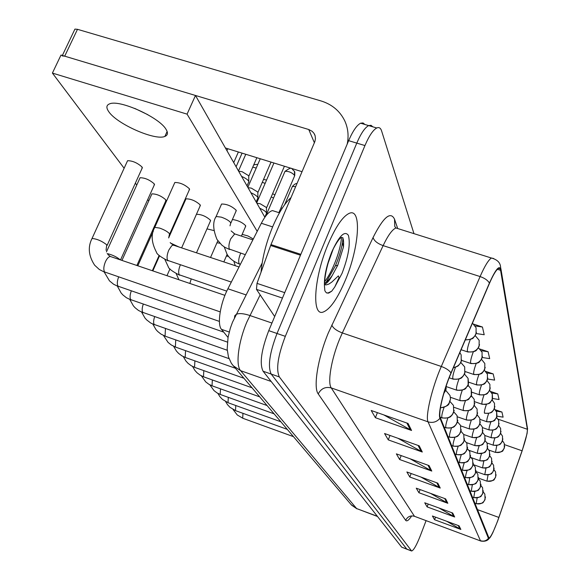 <?xml version="1.0" encoding="UTF-8"?>
<svg xmlns="http://www.w3.org/2000/svg" width="580" height="580" viewBox="0 0 580 580"><rect width="100%" height="100%" fill="white"/><g stroke="black" fill="none" stroke-linecap="round" stroke-linejoin="round"><path stroke-width="0.87" d="M228.027 337.458L221.48 329.346C216.963 324.524 220.219 303.42 227.904 288.775L261.326 223.271C265.306 215.673 269.026 211.454 272.484 210.598L275.601 211.599M345.368 280.154C359.114 247.856 362.094 207.698 349.341 213.295C342.809 216.275 335.733 226.599 328.106 244.267C313.889 277.436 311.511 316.484 323.067 312.083C330.035 309.437 337.466 298.794 345.368 280.154C359.114 247.856 362.094 207.698 349.341 213.295C342.809 216.275 335.733 226.599 328.106 244.267C313.889 277.436 311.511 316.484 323.067 312.083C330.035 309.437 337.466 298.794 345.368 280.154M497.596 521.021C493.623 531.476 490.767 537.182 489.012 538.139L440.263 417.506C438.096 413.279 443.635 390.253 451.015 373.288L489.411 283.489C493.116 274.964 496.117 269.976 498.401 268.525L499.648 268.395L500.518 269.939L527.358 429.28C527.517 432.774 525.763 439.945 522.08 450.79L497.596 521.021M497.625 521.115L522.138 450.827L527.097 433.499L527.546 428.779L500.859 269.591C499.452 264.734 495.639 269.236 489.411 283.091L450.986 372.933C443.424 390.325 437.74 413.946 439.974 418.26L488.425 538.349C489.012 539.393 490.513 537.413 492.927 532.425L497.625 521.115M326.598 281.619L326.41 281.996M364.871 124.468L363.022 122.931L360.615 123.206C356.823 125.164 352.836 130.978 348.645 140.665L268.75 330.651L277.023 333.486C269.562 353.046 267.626 366.575 271.201 374.071L406.855 549.202L271.201 374.071C267.626 366.575 269.562 353.046 277.023 333.486L356.787 143.108L277.023 333.486L285.317 336.342C277.863 355.939 275.877 369.467 279.35 376.942L411.626 551C413.641 550.369 416.52 545.338 420.261 535.891L426.039 520.775M372.846 126.831L371.033 125.302L368.662 125.592C364.921 127.564 360.963 133.407 356.787 143.108C360.963 133.407 364.921 127.564 368.662 125.592L376.739 127.984C373.049 129.978 369.119 135.836 364.95 145.558L285.317 336.342M408.052 423.451L371.2 410.473L375.39 417.701L411.553 430.476L408.052 423.451M383.858 414.932L411.553 430.476M377.391 412.655L375.39 417.701M419.209 445.839L384.562 433.514L388.259 439.879L422.291 452.023L419.209 445.839M397.938 438.27L422.291 452.023M389.999 435.45L388.259 439.879M429.055 465.595L396.365 453.864L399.642 459.512L431.781 471.076L429.055 465.595M410.198 458.831L431.781 471.076M401.179 455.59L399.642 459.512M459.063 525.828L432.412 516.004L434.572 519.731L460.861 529.438L459.063 525.828M446.673 521.26L460.861 529.438M435.551 517.164L434.572 519.731M452.683 513.024L424.741 502.787L427.119 506.891L454.662 516.997L452.683 513.024M439.038 508.022L454.662 516.997M428.207 504.056L427.119 506.891M445.636 498.88L416.273 488.186L418.905 492.724L447.825 503.28L445.636 498.88M430.527 493.377L447.825 503.28M420.116 489.585L418.905 492.724M437.806 483.162L406.87 471.968L409.799 477.021L440.242 488.055L437.806 483.162M420.978 477.072L440.242 488.055M411.155 473.519L409.799 477.021M413.968 233.653L381.596 130.913C380.632 127.941 379.015 126.969 376.739 127.984M487.62 379.023L494.61 380.125L493.188 373.911L485.736 371.403M492.492 398.482L499.061 399.533L497.771 393.914L490.782 391.529M496.908 416.143L503.099 417.158L501.932 412.039L495.342 409.777M476.158 333.522L484.206 334.74L482.437 327.026L473.816 324.198M482.205 357.49L489.687 358.643L488.106 351.741L480.117 349.087M488.106 351.741L481.364 350.712M493.188 373.911L486.837 372.918M497.771 393.914L491.767 392.95M501.932 412.039L496.226 411.111M482.437 327.026L475.245 325.953M268.75 330.651C261.29 350.175 259.405 363.696 263.081 371.214L401.679 547.165L406.587 549.101M291.029 197.555C284.896 202.993 278.907 212.425 273.057 225.859C266.358 241.947 262.356 257.382 261.043 272.172M324.481 284.171L324.771 284.106C327.019 283.373 329.541 280.437 332.34 275.312L337.77 265.205L343.469 246.993C344.353 233.53 340.866 234.327 332.993 249.386M331.55 252.822C326.924 265.241 324.553 276.283 324.452 285.947L324.836 290.544L325.423 291.755L326.692 292.973L328.657 293.103L331.709 291.196L334.747 287.027L339.032 277.639L338.372 275.892L331.76 282.112L328.853 284.07L326.272 284.874L325.119 284.78L324.481 284.012M333.406 248.479L328.019 263.378M332.34 275.312C329.52 279.422 326.917 282.032 324.524 283.142M342.998 237.8L342.476 242.686C341.344 249.639 338.974 257.361 335.356 265.857L326.199 282.148M331.709 291.196L328.128 292.929L326.627 292.936M341.446 237.343C341.127 248.211 333.224 270.875 324.611 281.706M134.734 108.409L147.799 114.68L134.734 108.409M282.445 298.076L256.462 289.355L274.681 316.535M347.195 144.108C348.885 135.959 348.087 128.245 344.81 120.974C339.996 111.055 332.057 104.371 320.986 100.927L77.488 29.319L64.699 56.173L308.748 129.514L312.149 131.297L313.954 133.269L315.121 135.785L315.455 138.656L314.875 141.563L270.976 244.593L300.846 254.33M74.472 30.058L74.936 29.094L77.488 29.319M225.395 147.972L302.049 171.687M64.699 56.173L62.154 55.905M256.462 289.355L257.012 283.381L270.976 244.593M235.893 211.49L236.089 210.141C231.587 206.03 226.751 203.986 221.582 204.03L216.123 216.499L221.299 217.137C226.142 218.885 229.303 220.77 230.775 222.807L230.006 225.845M245.412 226.86L245.579 225.62C242.244 222.314 237.851 220.277 232.406 219.515M189.167 190.189L189.334 188.703C184.752 184.563 179.923 182.49 174.841 182.482L154.773 227.36L159.667 228.092C164.539 229.861 167.823 231.761 169.527 233.776L168.671 237.945M200.006 206.212L200.143 204.841C195.649 200.847 190.929 198.846 185.992 198.831L168.671 237.844M210.264 221.386L210.381 220.132C205.972 216.268 201.362 214.325 196.555 214.31M141.94 168.649L142.056 167.018C137.402 162.864 132.573 160.754 127.578 160.696L92.039 238.474C96.94 238.895 101.841 241.005 106.749 244.811L106.053 250.285M154.128 185.339L154.222 183.846C149.647 179.829 144.935 177.792 140.077 177.734L106.43 251.938M165.662 201.151L165.735 199.767C161.247 195.888 156.643 193.916 151.916 193.858L121.952 260.42M108.721 111.614C116.79 124.004 155.346 140.976 164.894 136.401C167.838 135.22 168.215 132.863 166.032 129.333C159.442 117.45 119.697 99.383 109.722 103.82C106.328 105.074 105.995 107.677 108.721 111.614M219.856 243.237L216.956 242.759M175.029 223.518L174.362 223.525M257.201 231.347L187.072 114.137L52.403 73.087L124.127 168.251M135.357 183.157L136.771 185.034M147.719 199.563L148.741 200.919M159.42 215.093L159.95 215.789M228.571 256.418L226.396 256.026M213.882 230.55L206.987 228.868M253.308 238.975L247.834 235.915L242.164 234.371M264.879 217.261L195.475 95.468L61.002 55.056L52.403 73.087M187.072 114.137L195.475 95.468M259.731 208.235C264.437 210.359 266.699 212.164 266.517 213.636M256.896 203.254L260.181 203.747L266.438 207.502L266.517 212.918M250.893 192.719C255.78 194.938 258.114 196.83 257.897 198.389M248.044 187.666L251.372 188.145L257.817 192.052L257.897 197.591M241.555 176.342C246.645 178.662 249.059 180.648 248.798 182.309M238.648 171.223L242.07 171.68L248.726 175.74L248.798 181.417M272.614 226.903L261.326 223.271M246.087 294.915L227.904 288.775M229.223 332.028L221.48 329.346M411.691 515.903C408.806 520.267 406.805 521.739 405.674 520.325L318.239 393.914C321.081 388.506 325.423 386.505 331.267 387.918L414.475 516.309L480.581 540.944M318.239 393.914C313.113 387.607 317.818 358.07 328.316 332.935L373.071 237.532C383.416 217.101 390.565 210.982 394.516 219.167L397.459 227.802M450.986 372.933C449.261 370.359 446.034 368.206 441.3 366.473L342.323 332.942L339.568 339.256C331.267 359.252 327.367 382.757 331.267 387.918L428.062 421.849C425.14 416.679 431.962 387.73 441.3 366.473L480.102 276.558C484.735 266.002 488.512 259.825 491.434 258.027L493.703 258.513M500.873 268.569L527.546 428.779M500.859 269.591L500.525 266.503C500.025 262.356 496.995 259.528 491.434 258.027L395.937 227.976C392.283 229.492 388.013 235.379 383.119 245.63L342.323 332.942C336.531 330.716 333.021 328.077 331.803 325.017M489.411 283.091C487.831 280.357 484.728 278.183 480.102 276.558L383.119 245.63C377.45 243.535 374.1 240.831 373.071 237.532M439.974 418.26C436.754 421.993 432.789 423.19 428.062 421.849L480.421 540.698C483.611 541.669 486.279 540.886 488.425 538.349M489.063 538.588C487.425 540.821 484.721 541.655 480.929 541.075L414.475 516.309C410.48 515.265 407.544 516.606 405.674 520.325M279.35 376.942L263.081 371.214M411.22 550.761L401.679 547.165M364.95 145.558L348.645 140.665M399.236 229.013L395.937 227.976L394.777 226.417L394.516 219.167M395.299 227.193L394.712 226.301M500.584 270.302L497.415 269.294M498.88 517.44L477.26 509.566M522.08 450.79L504.607 444.679M527.358 429.28L498.082 419.173M436.827 482.807L439.212 487.577M444.708 498.539L446.854 502.824M451.798 512.705L453.734 516.562M458.222 525.516L459.976 529.018M428.018 465.225L430.701 470.576M418.108 445.447L421.138 451.494M406.885 423.045L410.328 429.918M260.166 294.879L246.986 321.777C238.365 341.656 235.429 365.284 240.635 370.685L356.627 508.566L377.536 516.512M377.363 516.294L356.627 508.566L351.11 504.586M271.947 323.046L249.871 315.505C243.723 313.483 239.206 313.077 236.335 314.295L234.769 315.701L234.508 317.746M262.153 263.008L232.5 322.219L230.332 328.186L228.07 337.226L227.179 349.08L228.448 356.896L231.246 363.102L233.262 365.784L240.635 370.685L271.164 381.473M356.932 508.849L351.567 505.129L231.957 364.153M477.159 497.93L476.165 503.701C485.59 503.585 482.4 501.961 484.452 500.779L485.511 496.959M475.999 503.571C480.16 504.636 483.184 503.259 485.076 499.438L484.844 494.087L483.22 491.869M242.962 413.33L242.701 418.1L243.129 418.383L293.415 436.631M488.055 474.976L486.917 481.153C497.198 480.863 493.283 478.681 495.276 477.905L496.11 474.759M486.743 481.001C490.854 482.031 493.834 480.675 495.683 476.92L495.603 472.018L493.964 469.611M496.799 445.541L495.465 452.4C505.941 451.987 501.83 449.971 504.114 448.601L504.687 446.187M495.269 452.219C499.416 453.241 502.418 451.871 504.274 448.108L504.303 443.504L502.541 440.786M474.795 491.557L473.751 497.611C483.778 497.531 480.407 495.233 482.277 494.515L483.292 490.774M473.57 497.473C477.826 498.553 480.914 497.147 482.843 493.247L482.618 487.787L480.885 485.46M235.785 405.514L235.516 410.495L235.973 410.799L287.223 429.345M472.323 484.887L471.228 491.253C481.364 491.188 478.014 488.867 479.914 488.113L480.979 484.314M471.04 491.1C475.39 492.202 478.543 490.76 480.515 486.779L480.284 481.212L478.449 478.768M228.302 397.358L228.027 402.563L228.513 402.89L280.771 421.747M469.742 477.905L468.596 484.597C478.638 484.655 475.593 482.176 477.463 481.385L478.551 477.565M468.386 484.438C472.838 485.561 476.064 484.083 478.087 480.015L477.855 474.324L475.89 471.757M220.494 388.846L220.204 394.291L220.733 394.632L274.036 413.808M467.045 470.583C465.87 474.179 465.392 476.47 465.617 477.463L465.841 477.63C476.078 477.659 472.983 475.187 474.918 474.31L476.021 470.503M465.617 477.463C470.162 478.609 473.468 477.093 475.542 472.939L475.303 467.117L473.208 464.428M212.345 379.943L212.033 385.649L212.599 386.012L266.996 405.514M485.96 468.198L484.771 474.665C494.029 474.578 491.093 472.845 492.927 471.961L494.153 468.176M484.583 474.512C488.78 475.557 491.825 474.164 493.725 470.337L493.638 465.334L491.898 462.811M483.778 461.107L482.531 467.9C492.449 467.784 489.201 465.573 491.028 464.855L492.108 461.31M482.335 467.726C486.62 468.792 489.738 467.371 491.673 463.463L491.586 458.36L489.738 455.713M481.501 453.69C480.305 457.279 479.798 459.599 479.979 460.643L480.197 460.825C490.187 460.723 486.983 458.504 488.838 457.765L489.977 454.133M479.979 460.643C484.365 461.731 487.548 460.274 489.527 456.286L489.44 451.066L487.468 448.289M494.885 438.06C493.682 441.634 493.145 443.968 493.283 445.063L493.493 445.251C502.113 445.382 500.033 443.345 501.439 442.837L502.903 438.937M493.283 445.063C497.517 446.092 500.584 444.693 502.483 440.858L502.512 436.16L500.634 433.311M492.891 430.237C491.63 433.963 491.064 436.414 491.209 437.581L491.434 437.784C499.772 438.009 498.162 436.066 499.924 434.761L501.04 431.375M491.209 437.581C495.537 438.632 498.67 437.197 500.613 433.282L500.641 428.489L498.64 425.502M490.818 422.051C489.484 425.938 488.889 428.511 489.041 429.765L489.288 429.976C497.698 430.215 496.125 428.265 497.93 426.916L499.09 423.465M489.041 429.765C493.464 430.831 496.668 429.367 498.655 425.365L498.691 420.471L496.545 417.339M486.772 421.58L487.033 421.812C497.633 421.551 494.087 419.18 496.06 418.347C496.922 418.158 497.118 416.07 496.647 412.083L496.611 417.078C494.573 421.167 491.296 422.668 486.772 421.58C486.613 420.232 487.236 417.527 488.643 413.475M334.747 287.027L342.07 273.296C348.478 256.418 350.588 243.781 348.399 235.371C344.723 230.245 339.184 235.763 331.789 251.923C326.496 265.328 324.053 276.675 324.452 285.947M308.748 129.514L314.389 142.752M300.469 255.222L270.628 245.485M257.012 283.381L284.729 292.654M479.123 445.918C477.862 449.674 477.325 452.11 477.514 453.234L477.753 453.422C488.331 453.248 484.757 450.82 486.765 449.978L487.736 446.636M477.514 453.234C482.002 454.336 485.257 452.849 487.287 448.768L487.2 443.439L485.09 440.524M464.217 462.898C462.978 466.668 462.47 469.089 462.709 470.155L462.956 470.337C473.49 470.344 470.286 467.755 472.294 466.82L473.36 463.115M462.709 470.155C467.364 471.315 470.75 469.771 472.867 465.515L472.627 459.57L470.387 456.736M203.819 370.627L203.493 376.616L204.102 377L259.63 396.836M461.26 454.822C459.94 458.78 459.411 461.332 459.657 462.485L459.925 462.68C470.337 462.797 467.495 460.078 469.445 459.128L470.568 455.373M459.657 462.485C464.428 463.674 467.893 462.086 470.068 457.729L469.829 451.646L467.422 448.666M194.894 360.876L194.554 367.154L195.213 367.568L251.916 387.752M458.157 446.325C456.757 450.479 456.192 453.183 456.453 454.43L456.75 454.64C466.248 454.909 464.217 452.603 465.994 451.718L467.632 447.245M456.453 454.43C461.339 455.641 464.892 454.01 467.125 449.551L466.885 443.33L464.304 440.184M185.549 350.646L185.194 357.244L185.905 357.686L243.825 378.233M454.901 437.363C453.408 441.742 452.806 444.606 453.089 445.962L453.408 446.179C462.688 446.564 461.143 444.113 462.753 443.323C463.507 442.743 464.109 441.199 464.544 438.705M453.089 445.962C458.091 447.187 461.738 445.52 464.029 440.952L463.79 434.579L461.006 431.259M175.747 339.902L175.37 346.854L176.139 347.318L235.342 368.235M476.637 437.77C475.303 441.699 474.737 444.265 474.94 445.469L475.194 445.672C485.576 445.534 482.27 443.272 484.235 442.417L485.395 438.784M474.94 445.469C479.522 446.593 482.857 445.07 484.938 440.901L484.851 435.457L482.596 432.39M474.034 429.214C472.62 433.325 472.026 436.029 472.236 437.334L472.512 437.552C483.075 437.501 479.899 434.899 481.871 434.014L482.944 430.563M472.236 437.334C476.934 438.48 480.341 436.914 482.473 432.651L482.393 427.083L479.972 423.864M471.301 420.217C469.807 424.524 469.176 427.387 469.401 428.794L469.706 429.026C479.189 429.193 477.028 426.967 478.732 426.191L480.363 421.935M469.401 428.794C474.208 429.961 477.702 428.359 479.892 423.995L479.805 418.296L477.202 414.903M279.64 210.939L280.35 211.28M468.444 410.749C466.857 415.265 466.182 418.289 466.414 419.818L466.748 420.072C476.042 420.34 474.346 417.955 475.883 417.274L477.652 412.895M466.414 419.818C471.344 421.007 474.933 419.369 477.173 414.896L477.093 409.067L474.288 405.492M271.223 196.932L273.55 198.005M486.373 404.47C484.887 408.712 484.227 411.553 484.394 413.011L484.684 413.257C493.058 413.54 491.804 411.561 493.558 410.241L494.907 406.536M484.394 413.011C489.027 414.12 492.384 412.583 494.464 408.4L494.508 403.296L492.043 399.83M481.908 404.028L482.212 404.289C492.688 404.18 489.607 401.664 491.55 400.78C492.492 400.584 492.724 398.351 492.26 394.081L492.217 399.301C490.078 403.571 486.642 405.152 481.908 404.028C481.726 402.455 482.429 399.446 484.003 395.016M481.516 385.069C479.841 389.709 479.102 392.885 479.29 394.588L479.624 394.871C489.085 394.995 487.019 392.74 488.686 391.978L490.31 387.933M479.29 394.588C484.14 395.734 487.664 394.117 489.861 389.738L489.904 384.402L487.048 380.567M451.479 427.909C449.884 432.521 449.239 435.558 449.536 437.037L449.891 437.276C459.229 437.683 457.816 435.174 459.418 434.376L461.288 429.744M449.536 437.037C454.676 438.291 458.417 436.58 460.774 431.897L460.527 425.365L457.526 421.863M165.459 328.613L165.053 335.936L165.887 336.436L229.035 358.65M447.876 417.919C446.165 422.776 445.476 426.017 445.795 427.627L446.187 427.888C455.452 428.352 454.278 425.807 455.952 424.879L457.845 420.304M445.795 427.627C451.073 428.91 454.916 427.148 457.337 422.341L457.091 415.65L453.843 411.952M154.643 316.738C153.461 320.32 153.316 322.893 154.2 324.459L227.251 350.262M444.084 407.341C442.25 412.467 441.503 415.918 441.844 417.694L442.272 417.97C451.689 418.434 450.566 415.838 452.277 414.867L454.205 410.357M441.844 417.694C447.26 418.999 451.218 417.187 453.705 412.257L453.459 405.391L449.942 401.476M143.253 304.217C141.984 307.973 141.832 310.692 142.781 312.373L227.382 342.091M440.466 407.704C444.925 407.617 448.057 405.579 449.87 401.585L450.479 398.54L450.007 395.495L445.788 390.398M131.254 291C129.884 294.937 129.717 297.815 130.746 299.635L223.728 332.123M443.838 393.399L445.802 390.289L446.325 385.555M118.596 277.037C117.109 281.169 116.921 284.222 118.037 286.187L219.414 321.414M107.177 253.576C112.404 254.838 116.696 256.875 120.046 259.695M111.353 256.817L110.367 256.483C108.67 256.672 107.039 258.397 105.473 261.66C103.624 266.213 103.334 269.642 104.596 271.969L220.197 311.88M91.662 239.293L92.039 238.474C87.674 246.993 88.544 255.903 94.663 265.219L99.34 269.512L105.016 272.39M465.443 400.758C463.753 405.507 463.028 408.719 463.282 410.379L463.645 410.647C473.026 410.945 471.438 408.494 473.062 407.675L474.795 403.39M463.282 410.379C468.336 411.59 472.018 409.9 474.317 405.326L474.237 399.359L471.214 395.582M262.29 182.309L265.125 183.389M459.976 400.432L460.375 400.722C471.098 400.729 468.415 398.119 470.46 397.032C471.613 396.916 471.866 394.277 471.228 389.122L471.308 395.241C468.945 399.932 465.167 401.664 459.976 400.432C459.708 398.612 460.484 395.212 462.296 390.217M252.764 167.105L256.208 168.077M456.489 389.941L456.931 390.253C467.893 390.231 465.189 387.549 467.284 386.396C468.459 386.309 468.712 383.619 468.06 378.334L468.132 384.598C465.697 389.419 461.818 391.196 456.489 389.941C456.206 388.005 457.011 384.46 458.896 379.298L458.983 379.066M455.496 367.256L455.264 367.851C453.321 373.158 452.501 376.826 452.806 378.856L453.299 379.189C463.137 379.45 461.665 376.855 463.398 375.92L465.233 371.715M452.806 378.856C458.28 380.139 462.274 378.305 464.776 373.361L464.703 366.93L460.825 362.478M191.161 279.111L189.863 283.461M453.473 367.531C457.192 366.85 459.773 364.827 461.223 361.463L461.158 354.866L459.853 352.611M180.307 264.951C178.596 269.294 178.227 272.571 179.213 274.768L226.744 291.145M170.52 243.056L178.952 246.986M174.145 245.391L172.934 245.123L171.658 245.847L168.773 250.147C166.975 254.635 166.605 258.049 167.656 260.384L231.311 282.09M154.381 228.223L154.773 227.36C150.807 234.24 151.387 242.549 156.499 252.278C156.774 254.142 160.631 256.998 168.062 260.84M478.913 374.6L478.863 374.738C477.115 379.545 476.339 382.851 476.535 384.671L476.905 384.975C486.591 385.062 484.51 382.742 486.207 381.945L487.831 377.921M476.535 384.671C481.509 385.838 485.126 384.177 487.381 379.697L487.425 374.23L484.343 370.185M476.18 363.551L476.013 363.993C474.215 368.916 473.425 372.331 473.642 374.23L474.048 374.557C483.945 374.615 481.813 372.266 483.575 371.417L485.213 367.408M473.642 374.23C478.747 375.42 482.451 373.716 484.764 369.119L484.822 363.529L481.473 359.259M292.168 187.021L292.407 186.47L295.684 186.622M284.722 171.97L284.983 171.368C292.973 165.822 290.826 168.758 294.488 171.252L294.466 176.233L278.907 212.65M473.316 351.886L473.012 352.662C471.163 357.715 470.358 361.238 470.59 363.225L471.04 363.58C480.907 363.696 479.044 361.238 480.827 360.281L482.459 356.33M470.59 363.225C475.825 364.436 479.638 362.688 482.016 357.976L482.074 352.248L478.435 347.746M265.872 215.89L284.983 171.368C288.485 171.078 291.696 172.398 294.625 175.327M470.308 339.532L469.843 340.699C467.944 345.883 467.117 349.522 467.364 351.611L467.864 351.988C477.869 352.096 476.064 349.588 477.876 348.594L479.544 344.658M467.364 351.611C472.751 352.843 476.666 351.045 479.109 346.216L479.174 340.337L475.209 335.581M465.377 339.692C470.38 340.163 473.933 338.191 476.035 333.783L476.108 327.751L472.461 323.132M240.693 253.163L240.432 253.757C238.728 258.078 238.279 261.355 239.083 263.588L240.359 264.357M233.921 233.537L234.769 233.929M235.567 234.204L234.719 233.929L230.68 238.88C228.926 243.317 228.484 246.703 229.332 249.052L245.296 254.678M215.724 217.399L216.123 216.499C212.628 221.814 212.918 229.463 216.993 239.446L221.806 245.101L224.764 247.247L229.709 249.552M279.458 212.824L272.484 210.598M527.575 429.004L527.561 428.381M411.365 550.899L406.855 549.202M360.615 123.206L368.662 125.592M233.037 409.473L237.271 414.968L242.918 418.31M474.686 503.164L476.049 503.658M478.529 478.145L486.801 481.11M488.976 450.116L495.334 452.357M225.613 401.592L227.469 404.615L230.013 407.341L235.741 410.712M472.229 497.06L473.628 497.567M217.877 393.378L219.863 396.64L222.444 399.388L228.259 402.796M469.67 490.687L471.098 491.202M209.8 384.794L213.984 390.572L217.021 392.885L220.451 394.53M466.994 484.017L468.451 484.546M201.362 375.825L205.726 381.901L208.814 384.236L212.294 385.903M464.188 477.036L465.682 477.572M475.934 471.511L484.648 474.621M473.512 464.689L482.393 467.85M471.417 457.707L480.044 460.766M486.99 442.968L493.355 445.201M484.865 435.486L491.282 437.733M482.603 427.656L489.114 429.918M480.182 419.434L486.852 421.747M494.356 408.791L496.647 412.083M328.657 293.103L328.128 292.929M337.77 265.205L335.356 265.857M343.469 246.986L342.476 242.686M314.49 134.183L314.991 135.379M62.364 55.47L74.936 29.094M164.894 136.401L167.12 131.486M469.068 450.355L477.587 453.364M192.538 366.437L194.967 370.511L197.099 372.831L200.238 375.195L203.761 376.877M461.245 469.727L462.775 470.271M183.302 356.606L185.897 360.992L188.065 363.341L191.255 365.726L194.837 367.437M458.164 462.05L459.73 462.608M173.623 346.296L176.4 351.023L178.604 353.394L181.844 355.808L185.484 357.541M454.923 453.988L456.525 454.56M163.48 335.479L168.077 342.396L171.281 344.977L175.682 347.159M451.523 445.512L453.161 446.092M466.509 442.62L475.013 445.614M463.739 434.478L472.309 437.479M460.759 425.909L469.481 428.953M281.024 207.705L282.105 208.43M457.562 416.875L466.501 419.985M272.607 193.72L274.891 194.873M474.824 401.751L481.987 404.209M489.614 390.434L492.26 394.081M471.859 392.218L479.377 394.784M152.815 324.104L155.969 329.578L157.644 331.434L160.899 334.044L165.38 336.262M447.934 436.588L449.616 437.182M141.614 312.127L144.964 318.029L146.675 319.906L150.713 323.002L154.548 324.8M444.149 427.17L445.882 427.779M152.83 270.896L159.551 255.765M166.968 275.688L169.969 268.888M129.819 299.512L133.385 305.87L135.125 307.777L138.504 310.459L143.144 312.736M440.169 417.238L441.931 417.854M137.815 265.8L153.323 231.123M152.344 270.73L159.159 255.388M440.438 407.878C452.081 405.26 447.956 403.151 450.348 399.866M117.385 286.187L121.176 293.052L122.953 294.988L126.397 297.707L131.124 300.019M136.88 265.481L166.032 200.317M443.772 393.632L446.245 388.781M104.255 272.114L109.475 280.858L113.615 284.251L118.436 286.585M120.524 259.934L154.541 184.425M107.851 254.54L110.367 256.483L224.931 295.351M107.133 245.355L142.397 167.642M454.118 407.356L463.369 410.553M263.552 179.394L266.553 180.083M223.844 261.913L227.128 254.337M450.413 397.293L460.071 400.62M253.706 164.945C256.128 164.328 257.447 164.249 257.665 164.72M467.951 385.142L471.228 389.122M210.547 257.491L217.841 240.743M242.077 153.135L236.103 166.764M446.426 386.657L456.583 390.137M464.5 374.122L468.06 378.334M196.489 252.822L210.612 220.596M227.802 148.719L226.939 150.677M449.174 377.79L452.908 379.059M176.233 273.745L178.923 279.741M238.373 151.989L233.725 162.588M453.372 367.778C459.998 365.828 457.961 365.443 460.085 363.718L461.658 359.97M164.894 259.499L168.272 266.771C168.519 268.583 172.296 271.396 179.597 275.203M181.627 247.877L200.39 205.335M169.679 234.073L189.602 189.218M170.172 242.629L173.224 245.079L239.025 266.967M468.676 382.176L476.629 384.881M296.982 183.584C295.887 183.287 294.357 184.251 292.407 186.47L284.591 204.783M465.254 371.584L473.737 374.448M294.727 175.66L294.807 171.999M461.571 360.397L470.692 363.457M264.828 217.174L266.235 213.904M273.934 162.987L256.701 202.906M461.086 349.726L467.473 351.857M233.863 261.319L235.284 265.72M284.418 166.235L266.553 207.799M465.276 339.931C475.201 339.227 472.714 337.415 474.817 336.161L476.455 332.34M224.235 246.906L226.998 254.12C227.534 255.012 230.028 260.195 239.446 264.067M241.411 236.111L245.768 226.026M256.157 201.963L257.578 198.679M260.26 158.76L247.834 187.355M271.034 162.096L257.948 192.364M230.876 223.039L236.292 210.569M247.007 185.905L248.443 182.62M245.775 154.28L238.481 170.948M231.137 230.912L234.719 233.929L252.865 239.844M256.853 157.709L248.863 176.066"/></g></svg>
